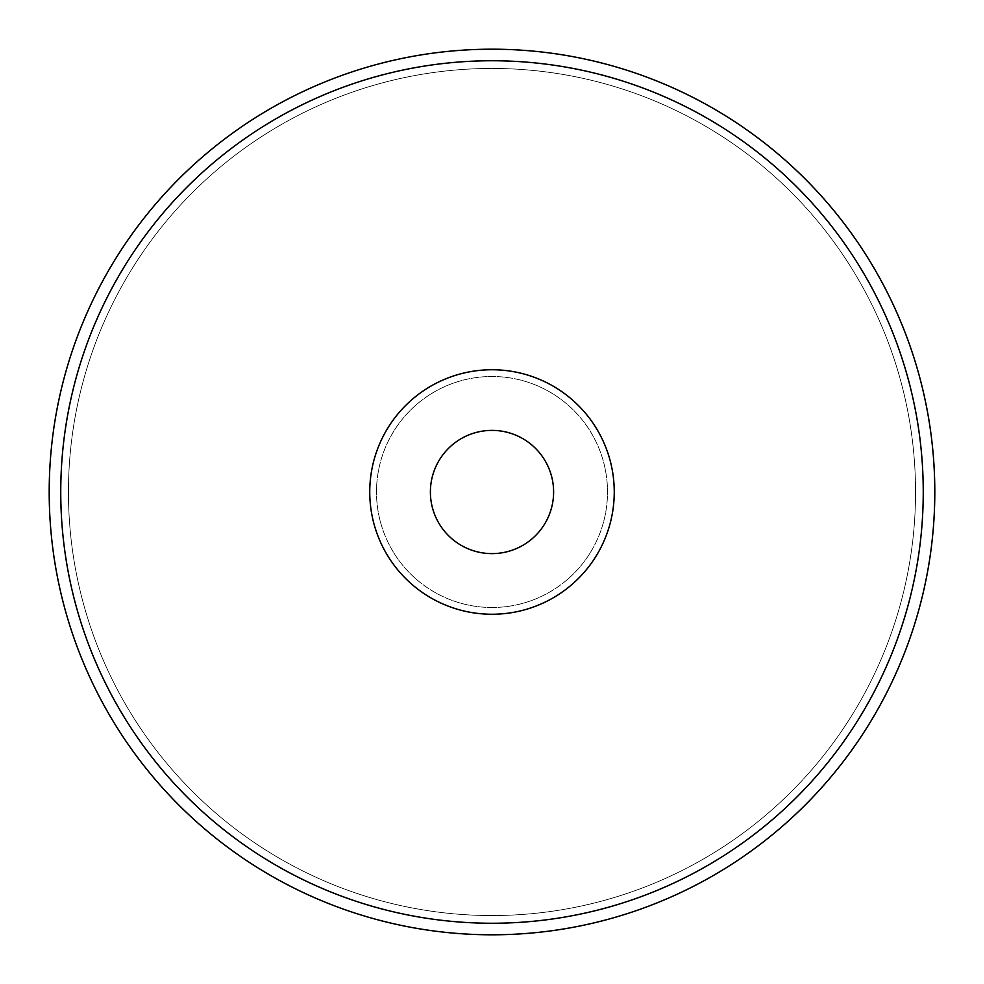 <?xml version="1.0" encoding="UTF-8"?>
<svg xmlns="http://www.w3.org/2000/svg" width="984" height="984" viewBox="0 0 984 984"><rect width="100%" height="100%" fill="white"/><g stroke="black" fill="none" stroke-linecap="round" stroke-linejoin="round"><path stroke-width="0.74" stroke-dasharray="4.92 3.69" d="M492 60.75A431.25 431.25 0 0 1 923.25 492A431.25 431.25 0 0 1 492 923.25A431.25 431.25 0 0 1 60.75 492A431.25 431.25 0 0 1 492 60.75M492 934.8A442.8 442.8 0 0 0 934.8 492A442.8 442.8 0 0 0 492 49.2A442.8 442.8 0 0 1 934.8 492A442.8 442.8 0 0 1 492 934.8A442.8 442.8 0 0 0 934.8 492A442.8 442.8 0 0 0 492 49.2A442.8 442.8 0 0 1 934.8 492A442.8 442.8 0 0 1 492 934.8A442.8 442.8 0 0 0 934.8 492A442.8 442.8 0 0 0 492 49.2A442.8 442.8 0 0 1 934.8 492A442.8 442.8 0 0 1 492 934.8A442.8 442.8 0 0 0 934.8 492A442.8 442.8 0 0 0 492 49.2A442.8 442.8 0 0 1 934.8 492A442.8 442.8 0 0 1 492 934.8A442.8 442.8 0 0 0 934.8 492A442.8 442.8 0 0 0 492 49.2A442.8 442.8 0 0 1 934.8 492A442.8 442.8 0 0 1 492 934.8A442.8 442.8 0 0 0 934.8 492A442.8 442.8 0 0 0 492 49.2A442.8 442.8 0 0 0 49.2 492A442.8 442.8 0 0 0 492 934.8A442.8 442.8 0 0 1 49.2 492A442.8 442.8 0 0 1 492 49.2A442.8 442.8 0 0 0 49.2 492A442.8 442.8 0 0 0 492 934.8A442.8 442.8 0 0 1 49.2 492A442.8 442.8 0 0 1 492 49.2A442.8 442.8 0 0 0 49.2 492A442.8 442.8 0 0 0 492 934.8A442.8 442.8 0 0 1 49.2 492A442.8 442.8 0 0 1 492 49.2A442.8 442.8 0 0 0 49.2 492A442.8 442.8 0 0 0 492 934.8A442.8 442.8 0 0 1 49.2 492A442.8 442.8 0 0 1 492 49.2A442.8 442.8 0 0 0 49.2 492A442.8 442.8 0 0 0 492 934.8A442.8 442.8 0 0 1 49.2 492A442.8 442.8 0 0 1 492 49.2A442.8 442.8 0 0 0 49.2 492A442.8 442.8 0 0 0 492 934.8M492 915.551A423.55 423.55 0 0 0 915.551 492A423.55 423.55 0 0 0 492 68.45A423.55 423.55 0 0 0 68.45 492A423.55 423.55 0 0 0 492 915.551A423.55 423.55 0 0 0 915.551 492A423.55 423.55 0 0 0 492 68.45A423.55 423.55 0 0 0 68.45 492A423.55 423.55 0 0 0 492 915.551A423.55 423.55 0 0 0 915.551 492A423.55 423.55 0 0 0 492 68.45A423.55 423.55 0 0 0 68.45 492A423.55 423.55 0 0 0 492 915.551A423.55 423.55 0 0 0 915.551 492A423.55 423.55 0 0 0 492 68.45A423.55 423.55 0 0 0 68.45 492A423.55 423.55 0 0 0 492 915.551A423.55 423.55 0 0 0 915.551 492A423.55 423.55 0 0 0 492 68.45A423.55 423.55 0 0 0 68.45 492A423.55 423.55 0 0 0 492 915.551M492 553.611A61.611 61.611 0 0 1 430.389 492A61.611 61.611 0 0 1 492 430.389A61.611 61.611 0 0 1 553.611 492A61.611 61.611 0 0 1 492 553.611M492 614.25A122.25 122.25 0 0 0 614.25 492A122.25 122.25 0 0 0 492 369.75A122.25 122.25 0 0 0 369.75 492A122.25 122.25 0 0 0 492 614.25M492 607.509A115.509 115.509 0 0 0 607.509 492A115.509 115.509 0 0 0 492 376.491A115.509 115.509 0 0 0 376.491 492A115.509 115.509 0 0 0 492 607.509A115.509 115.509 0 0 0 607.509 492A115.509 115.509 0 0 0 492 376.491A115.509 115.509 0 0 0 376.491 492A115.509 115.509 0 0 0 492 607.509"/><path stroke-width="1.48" d="M492 923.25A431.25 431.25 0 0 0 923.25 492A431.25 431.25 0 0 0 492 60.75A431.25 431.25 0 0 0 60.75 492A431.25 431.25 0 0 0 492 923.25M492 49.2A442.8 442.8 0 0 1 934.8 492A442.8 442.8 0 0 1 492 934.8A442.8 442.8 0 0 1 49.2 492A442.8 442.8 0 0 1 492 49.2M492 553.611A61.611 61.611 0 0 1 430.389 492A61.611 61.611 0 0 1 492 430.389A61.611 61.611 0 0 1 553.611 492A61.611 61.611 0 0 1 492 553.611M492 614.25A122.25 122.25 0 0 0 614.25 492A122.25 122.25 0 0 0 492 369.75A122.25 122.25 0 0 0 369.75 492A122.25 122.25 0 0 0 492 614.25"/></g></svg>
